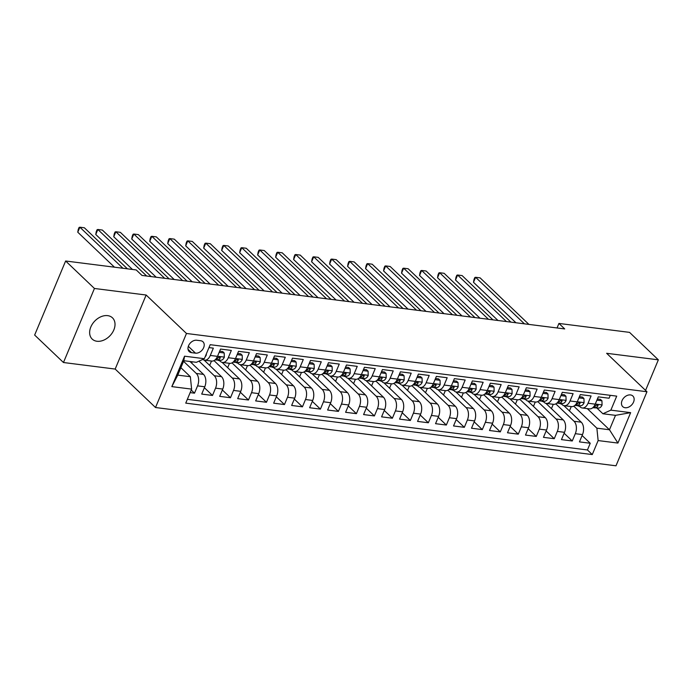 <?xml version="1.0" encoding="UTF-8"?>
<svg xmlns="http://www.w3.org/2000/svg" width="693" height="693" viewBox="0 0 693 693"><rect width="100%" height="100%" fill="white"/><g stroke="black" fill="none" stroke-linecap="round" stroke-linejoin="round"><path stroke-width="1.04" d="M107.692 315.644A14.683 10.577 133.6 0 0 92.455 323.943A14.683 10.577 133.6 0 0 92.195 339.085A14.683 10.577 133.6 0 0 96.977 341.259A14.683 10.577 133.6 0 0 112.205 332.961A14.683 10.577 133.6 0 0 112.465 317.827A14.683 10.577 133.6 0 0 107.692 315.644M630.483 394.932A7.346 5.284 133.6 0 0 622.868 399.081A7.346 5.284 133.6 0 0 622.738 406.644A7.346 5.284 133.6 0 0 625.129 407.735A7.346 5.284 133.6 0 0 632.744 403.586A7.346 5.284 133.6 0 0 632.874 396.024A7.346 5.284 133.6 0 0 630.483 394.932M155.509 407.519L615.99 465.8L646.967 391.744L186.478 333.472L155.509 407.519L115.177 369.066L146.145 295.019L94.439 288.47L63.461 362.517L115.177 369.066M63.461 362.517L34.65 335.057L65.627 261.001L94.439 288.47M610.29 395.322L609.078 398.224L598.284 396.864L595.226 404.166L588.036 403.257A9.174 5.622 97.2 0 1 582.267 407.969A9.174 5.622 97.2 0 1 580.076 406.869L578.837 405.682M588.036 403.257L591.086 395.954L580.292 394.586L577.243 401.888L570.044 400.978A9.174 5.622 97.2 0 1 564.284 405.691A9.174 5.622 97.2 0 1 562.084 404.591L560.845 403.413M570.044 400.978L573.102 393.676L562.309 392.307L559.251 399.61L552.061 398.7A9.174 5.622 97.2 0 1 546.292 403.413A9.174 5.622 97.2 0 1 544.1 402.312L542.862 401.134M552.061 398.7L555.11 391.398L544.317 390.029L541.268 397.34L534.069 396.431A9.174 5.622 97.2 0 1 528.309 401.134A9.174 5.622 97.2 0 1 526.108 400.034L524.87 398.856M534.069 396.431L537.127 389.119L526.333 387.759L523.276 395.062L516.086 394.152A9.174 5.622 97.2 0 1 510.317 398.856A9.174 5.622 97.2 0 1 508.125 397.765L506.886 396.578M516.086 394.152L519.135 386.841L508.341 385.481L505.292 392.784L498.094 391.874A9.174 5.622 97.2 0 1 492.333 396.587A9.174 5.622 97.2 0 1 490.133 395.486L488.894 394.3M498.094 391.874L501.152 384.572L490.358 383.203L487.3 390.505L480.11 389.596A9.174 5.622 97.2 0 1 474.341 394.308A9.174 5.622 97.2 0 1 472.15 393.208L470.911 392.03M480.11 389.596L483.16 382.293L472.366 380.925L469.317 388.227L462.118 387.318A9.174 5.622 97.2 0 1 456.358 392.03A9.174 5.622 97.2 0 1 454.158 390.93L452.919 389.752M462.118 387.318L465.176 380.015L454.383 378.647L451.325 385.958L444.135 385.039A9.174 5.622 97.2 0 1 438.366 389.752A9.174 5.622 97.2 0 1 436.174 388.652L434.935 387.474M444.135 385.039L447.184 377.737L436.391 376.377L433.342 383.679L426.143 382.77A9.174 5.622 97.2 0 1 420.382 387.474A9.174 5.622 97.2 0 1 418.182 386.382L416.943 385.195M426.143 382.77L429.201 375.459L418.407 374.099L415.35 381.401L408.16 380.492A9.174 5.622 97.2 0 1 402.39 385.204A9.174 5.622 97.2 0 1 400.199 384.104L398.96 382.917M408.16 380.492L411.209 373.189L400.415 371.82L397.366 379.123L390.168 378.213A9.174 5.622 97.2 0 1 384.407 382.926A9.174 5.622 97.2 0 1 382.207 381.826L380.968 380.648M390.168 378.213L393.226 370.911L382.432 369.542L379.374 376.845L372.176 375.935A9.174 5.622 97.2 0 1 366.415 380.648A9.174 5.622 97.2 0 1 364.223 379.547L362.985 378.369M372.176 375.935L375.234 368.633L364.44 367.264L361.391 374.575L354.192 373.657A9.174 5.622 97.2 0 1 348.432 378.369A9.174 5.622 97.2 0 1 346.231 377.269L344.993 376.091M354.192 373.657L357.25 366.354L346.457 364.994L343.399 372.297L336.2 371.387A9.174 5.622 97.2 0 1 330.44 376.091A9.174 5.622 97.2 0 1 328.248 375L327.009 373.813M336.2 371.387L339.258 364.076L328.465 362.716L325.415 370.019L318.217 369.109A9.174 5.622 97.2 0 1 312.456 373.822A9.174 5.622 97.2 0 1 310.256 372.721L309.017 371.535M318.217 369.109L321.275 361.807L310.481 360.438L307.423 367.74L300.225 366.831A9.174 5.622 97.2 0 1 294.464 371.543A9.174 5.622 97.2 0 1 292.273 370.443L291.034 369.265M300.225 366.831L303.283 359.528L292.489 358.16L289.44 365.462L282.242 364.553A9.174 5.622 97.2 0 1 276.481 369.265A9.174 5.622 97.2 0 1 274.281 368.165L273.042 366.987M282.242 364.553L285.299 357.25L274.506 355.881L271.448 363.193L264.25 362.274A9.174 5.622 97.2 0 1 258.489 366.987A9.174 5.622 97.2 0 1 256.297 365.887L255.059 364.709M264.25 362.274L267.307 354.972L256.514 353.612L253.465 360.914L246.266 360.005A9.174 5.622 97.2 0 1 240.506 364.709A9.174 5.622 97.2 0 1 238.305 363.617L237.067 362.43M246.266 360.005L249.324 352.694L238.531 351.334L235.473 358.636L228.274 357.727A9.174 5.622 97.2 0 1 222.514 362.439A9.174 5.622 97.2 0 1 220.322 361.339L219.083 360.152M228.274 357.727L231.332 350.424L220.539 349.055L217.489 356.358A9.174 5.622 97.2 0 1 211.72 361.07L204.53 360.161A9.174 5.622 97.2 0 1 202.754 359.416M190.151 392.619L194.508 393.174L191.225 390.046M189.986 361.503L203.499 374.385A9.174 5.622 97.2 0 1 204.764 386.781L201.706 394.083L212.5 395.452L204.374 387.708M204.097 360.074L221.491 376.654A9.174 5.622 -82.8 0 1 222.748 389.059L219.69 396.361L230.483 397.73L222.358 389.986M222.081 362.352L239.475 378.932A9.174 5.622 -82.8 0 1 240.74 391.337L237.682 398.64L248.475 400.008L240.35 392.255M240.073 364.631L257.467 381.211A9.174 5.622 -82.8 0 1 258.723 393.607L255.665 400.918L266.459 402.278L258.333 394.534M258.056 366.909L275.45 383.489A9.174 5.622 -82.8 0 1 276.715 395.885L273.657 403.187L284.451 404.556L276.325 396.812M276.048 369.178L293.442 385.767A9.174 5.622 -82.8 0 1 294.698 398.163L291.64 405.466L302.434 406.834L294.308 399.09M294.031 371.457L311.426 388.037A9.174 5.622 -82.8 0 1 312.69 400.441L309.632 407.744L320.426 409.113L312.3 401.368M312.023 373.735L329.418 390.315A9.174 5.622 -82.8 0 1 330.674 402.72L327.616 410.022L338.409 411.391L330.284 403.638M330.015 376.013L347.401 392.593A9.174 5.622 -82.8 0 1 348.666 404.989L345.608 412.3L356.401 413.66L348.276 405.916M347.999 378.291L365.393 394.871A9.174 5.622 -82.8 0 1 366.649 407.267L363.591 414.57L374.385 415.939L366.259 408.194M365.991 380.561L383.376 397.15A9.174 5.622 -82.8 0 1 384.641 409.546L381.583 416.848L392.377 418.217L384.251 410.473M383.974 382.839L401.368 399.419A9.174 5.622 -82.8 0 1 402.624 411.824L399.566 419.126L410.36 420.495L402.235 412.751M401.966 385.117L419.352 401.697A9.174 5.622 -82.8 0 1 420.616 414.102L417.558 421.405L428.352 422.773L420.227 415.02M419.949 387.396L437.344 403.976A9.174 5.622 -82.8 0 1 438.6 416.372L435.542 423.683L446.335 425.043L438.21 417.299M437.941 389.674L455.327 406.254A9.174 5.622 -82.8 0 1 456.592 418.65L453.534 425.952L464.327 427.321L456.202 419.577M455.925 391.952L473.319 408.532A9.174 5.622 -82.8 0 1 474.575 420.928L471.517 428.231L482.311 429.599L474.185 421.855M473.917 394.222L491.302 410.802A9.174 5.622 -82.8 0 1 492.567 423.206L489.509 430.509L500.303 431.878L492.177 424.133M491.9 396.5L509.294 413.08A9.174 5.622 -82.8 0 1 510.55 425.485L507.493 432.787L518.286 434.156L510.161 426.403M509.892 398.778L527.278 415.358A9.174 5.622 -82.8 0 1 528.542 427.754L525.485 435.065L536.278 436.425L528.153 428.681M527.875 401.056L545.27 417.636A9.174 5.622 -82.8 0 1 546.526 430.032L543.468 437.344L554.261 438.704L546.136 430.959M545.867 403.335L563.253 419.915A9.174 5.622 -82.8 0 1 564.518 432.311L561.46 439.613L572.253 440.982L564.128 433.238M65.627 261.001L136.226 269.941L141.987 275.433L564.7 328.932L558.939 323.44L557.051 327.962M191.528 352.65L195.487 353.153A7.112 5.12 133.6 0 0 202.858 349.133A7.112 5.12 133.6 0 0 202.988 341.796A7.112 5.12 133.6 0 0 200.675 340.739L196.717 340.246A7.112 5.12 133.6 0 0 189.336 344.265A7.112 5.12 133.6 0 0 189.215 351.594A7.112 5.12 133.6 0 0 191.528 352.65L188.046 349.333M602.901 413.756L610.862 410.143L616.718 396.136L210.196 344.69L204.34 358.697L196.379 362.309L183.792 360.715L177.763 375.121L190.35 376.715L191.614 389.119L185.75 403.127L592.272 454.573L598.137 440.566L596.872 428.17L609.468 429.764L615.497 415.35L602.901 413.756L596.82 407.96M610.862 410.143L630.647 412.647L617.922 443.07L598.137 440.566M191.614 389.119L171.829 386.616L184.555 356.193L204.34 358.697M555.786 403.863L574.047 421.275A9.174 5.622 97.2 0 1 575.311 433.679L572.253 440.982M563.851 405.604L581.245 422.184L574.047 421.275M537.794 401.585L556.063 418.996A9.174 5.622 97.2 0 1 557.319 431.401L554.261 438.704M519.811 399.315L538.071 416.727A9.174 5.622 97.2 0 1 539.336 429.123L536.278 436.425M501.819 397.037L520.088 414.449A9.174 5.622 97.2 0 1 521.344 426.845L518.286 434.156M483.835 394.759L502.096 412.17A9.174 5.622 97.2 0 1 503.361 424.566L500.303 431.878M465.843 392.481L484.104 409.892A9.174 5.622 97.2 0 1 485.369 422.297L482.311 429.599M447.86 390.202L466.12 407.614A9.174 5.622 97.2 0 1 467.385 420.019L464.327 427.321M429.868 387.933L448.128 405.344A9.174 5.622 97.2 0 1 449.393 417.74L446.335 425.043M411.885 385.654L430.145 403.066A9.174 5.622 97.2 0 1 431.41 415.462L428.352 422.773M393.893 383.376L412.153 400.788A9.174 5.622 97.2 0 1 413.418 413.184L410.36 420.495M375.909 381.098L394.17 398.51A9.174 5.622 97.2 0 1 395.426 410.914L392.377 418.217M357.917 378.82L376.178 396.231A9.174 5.622 97.2 0 1 377.442 408.636L374.385 415.939M339.934 376.55L358.194 393.962A9.174 5.622 97.2 0 1 359.45 406.358L356.401 413.66M321.942 374.272L340.202 391.684A9.174 5.622 97.2 0 1 341.467 404.08L338.409 411.391M303.958 371.994L322.219 389.405A9.174 5.622 97.2 0 1 323.475 401.801L320.426 409.113M285.966 369.716L304.227 387.127A9.174 5.622 97.2 0 1 305.492 399.532L302.434 406.834M267.983 367.437L286.244 384.849A9.174 5.622 97.2 0 1 287.5 397.254L284.451 404.556M249.991 365.168L268.252 382.579A9.174 5.622 97.2 0 1 269.516 394.975L266.459 402.278M232.008 362.889L250.268 380.301A9.174 5.622 97.2 0 1 251.524 392.697L248.475 400.008M214.016 360.611L232.276 378.023A9.174 5.622 97.2 0 1 233.541 390.419L230.483 397.73M198.969 361.131L214.293 375.745A9.174 5.622 97.2 0 1 215.549 388.149L212.5 395.452M183.541 361.304L196.301 373.466A9.174 5.622 97.2 0 1 197.566 385.871L194.508 393.174M187.344 399.324L587.439 449.965L590.237 443.26L582.111 435.516M581.245 422.184A9.174 5.622 -82.8 0 1 582.501 434.589L579.443 441.891L590.237 443.26M208.983 347.591L213.349 348.146L210.291 355.448A9.174 5.622 97.2 0 1 204.53 360.161M180.873 367.68L190.35 376.715M645.564 390.41L658.35 359.84L629.539 332.371L558.939 323.44M658.35 359.84L606.635 353.291L646.967 391.744M146.145 295.019L186.478 333.472M587.266 408.601L609.468 429.764L617.922 443.07M573.769 406.141L596.872 428.17M191.684 363.115L192.247 361.789M209.676 365.393L211.495 361.044M222.514 362.439L229.712 363.349A9.174 5.622 -82.8 0 0 235.473 358.636M227.659 367.671L229.487 363.314M240.506 364.709L247.696 365.627A9.174 5.622 -82.8 0 0 253.465 360.914M245.651 369.949L247.47 365.592M258.489 366.987L265.688 367.896A9.174 5.622 -82.8 0 0 271.448 363.193M263.643 372.228L265.462 367.87M276.481 369.265L283.671 370.175A9.174 5.622 -82.8 0 0 289.44 365.462M281.627 374.506L283.446 370.149M294.464 371.543L301.663 372.453A9.174 5.622 -82.8 0 0 307.423 367.74M299.619 376.775L301.438 372.427M312.456 373.822L319.646 374.731A9.174 5.622 -82.8 0 0 325.415 370.019M317.602 379.054L319.421 374.696M330.44 376.091L337.638 377.009A9.174 5.622 -82.8 0 0 343.399 372.297M335.594 381.332L337.413 376.975M348.432 378.369L355.622 379.279A9.174 5.622 -82.8 0 0 361.391 374.575M353.577 383.61L355.396 379.253M366.415 380.648L373.614 381.557A9.174 5.622 -82.8 0 0 379.374 376.845M371.569 385.888L373.388 381.531M384.407 382.926L391.597 383.835A9.174 5.622 -82.8 0 0 397.366 379.123M389.553 388.158L391.372 383.809M402.39 385.204L409.589 386.114A9.174 5.622 -82.8 0 0 415.35 381.401M407.545 390.436L409.364 386.079M420.382 387.474L427.572 388.392A9.174 5.622 -82.8 0 0 433.342 383.679M425.528 392.714L427.347 388.357M438.366 389.752L445.564 390.661A9.174 5.622 -82.8 0 0 451.325 385.958M443.52 394.993L445.339 390.635M456.358 392.03L463.548 392.94A9.174 5.622 -82.8 0 0 469.317 388.227M461.503 397.271L463.322 392.914M474.341 394.308L481.54 395.218A9.174 5.622 -82.8 0 0 487.3 390.505M479.495 399.54L481.314 395.192M492.333 396.587L499.532 397.496A9.174 5.622 -82.8 0 0 505.292 392.784M497.479 401.819L499.298 397.461M510.317 398.856L517.515 399.774A9.174 5.622 -82.8 0 0 523.276 395.062M515.471 404.097L517.29 399.74M528.309 401.134L535.507 402.044A9.174 5.622 -82.8 0 0 541.268 397.34M533.454 406.375L535.273 402.018M546.292 403.413L553.49 404.322A9.174 5.622 -82.8 0 0 559.251 399.61M551.446 408.653L553.265 404.296M564.284 405.691L571.482 406.6A9.174 5.622 -82.8 0 0 577.243 401.888M569.429 410.923L571.249 406.574M587.439 449.965L592.272 454.573M582.267 407.969L589.466 408.879A9.174 5.622 -82.8 0 0 595.226 404.166M183.792 360.715L184.555 356.193M177.763 375.121L171.829 386.616M630.647 412.647L615.497 415.35M206.306 353.993L206.332 354.937A6.081 3.725 97.2 0 1 205.111 356.852M122.921 268.252L79.868 227.2L84.364 227.772L127.417 268.823M114.458 267.186L77.772 232.207L79.868 227.2L79.089 227.443L78.248 229.444L77.772 232.207M219.161 352.347L224.194 352.988L224.324 357.216A6.081 3.725 97.2 0 1 220.695 360.247L215.029 359.918M224.194 352.988L222.696 351.559L219.655 351.169M146.673 276.022L97.852 229.478L102.347 230.05L151.169 276.594M215.272 359.702L217.281 359.814A6.081 3.725 -82.8 0 0 220.131 358.151L220.313 357.467L219.568 356.93L217.974 357.874A6.081 3.725 97.2 0 1 215.436 359.546M132.45 269.456L95.764 234.485L97.852 229.478L97.081 229.721L96.24 231.722L95.764 234.485M219.724 360.767A17.55 10.759 97.2 0 1 217.663 360.074M237.153 354.625L242.186 355.258L242.307 359.494A6.081 3.725 97.2 0 1 238.687 362.526L233.021 362.196M242.186 355.258L240.688 353.837L237.647 353.447M164.657 278.3L115.844 231.757L120.339 232.328L169.161 278.872M233.264 361.98L235.265 362.092A6.081 3.725 -82.8 0 0 238.123 360.421L238.297 359.745L237.56 359.208L235.958 360.152A6.081 3.725 97.2 0 1 233.42 361.815M156.194 277.226L113.747 236.755L115.844 231.757L115.064 231.999L114.224 234L113.747 236.755M237.708 363.045A17.55 10.759 97.2 0 1 235.646 362.344M255.137 356.904L260.17 357.536L260.299 361.772A6.081 3.725 97.2 0 1 256.67 364.804L251.005 364.466M260.17 357.536L258.671 356.107L255.63 355.726M182.649 280.578L133.827 234.035L138.323 234.598L187.145 281.15M251.247 364.249L253.257 364.371A6.081 3.725 -82.8 0 0 256.107 362.699L256.289 362.023L255.544 361.486L253.95 362.43A6.081 3.725 97.2 0 1 251.412 364.094M174.186 279.504L131.739 239.033L133.827 234.035L133.056 234.277L132.216 236.278L131.739 239.033M255.7 365.315A17.55 10.759 97.2 0 1 253.638 364.622M273.129 359.182L278.162 359.814L278.283 364.042A6.081 3.725 97.2 0 1 274.662 367.082L268.997 366.744M278.162 359.814L276.663 358.385L273.622 358.004M200.632 282.857L151.819 236.304L156.315 236.876L205.137 283.42M269.239 366.528L271.24 366.649A6.081 3.725 -82.8 0 0 274.099 364.977L274.272 364.293L273.536 363.756L271.933 364.709A6.081 3.725 97.2 0 1 269.404 366.372M192.169 281.782L149.723 241.311L151.819 236.304L151.039 236.556L150.199 238.557L149.723 241.311M273.683 367.593A17.55 10.759 97.2 0 1 271.621 366.9M291.112 361.451L296.145 362.092L296.275 366.32A6.081 3.725 97.2 0 1 292.645 369.36L286.98 369.022M296.145 362.092L294.646 360.663L291.606 360.282M218.624 285.126L169.802 238.583L174.298 239.154L223.12 285.698M287.223 368.806L289.232 368.927A6.081 3.725 -82.8 0 0 292.082 367.255L292.264 366.571L291.528 366.034L289.925 366.978A6.081 3.725 97.2 0 1 287.387 368.65M210.161 284.061L167.715 243.589L169.802 238.583L169.031 238.825L168.191 240.826L167.715 243.589M291.675 369.871A17.55 10.759 97.2 0 1 289.613 369.178M309.104 363.73L314.137 364.371L314.258 368.598A6.081 3.725 97.2 0 1 310.637 371.63L304.972 371.301M314.137 364.371L312.638 362.941L309.598 362.552M236.608 287.404L187.794 240.861L192.29 241.433L241.112 287.976M305.215 371.084L307.216 371.197A6.081 3.725 -82.8 0 0 310.074 369.534L310.247 368.849L309.511 368.312L307.909 369.256A6.081 3.725 97.2 0 1 305.379 370.928M228.144 286.339L185.698 245.868L187.794 240.861L187.015 241.103L186.174 243.104L185.698 245.868M309.658 372.15A17.55 10.759 97.2 0 1 307.597 371.457M327.087 366.008L332.12 366.64L332.25 370.876A6.081 3.725 97.2 0 1 328.621 373.908L322.955 373.579M332.12 366.64L330.622 365.22L327.581 364.83M254.6 289.683L205.778 243.139L210.274 243.711L259.095 290.254M323.198 373.362L325.208 373.475A6.081 3.725 -82.8 0 0 328.058 371.803L328.239 371.127L327.503 370.59L325.901 371.535A6.081 3.725 97.2 0 1 323.362 373.198M246.136 288.609L203.69 248.146L205.778 243.139L205.007 243.382L204.166 245.383L203.69 248.146M327.65 374.428A17.55 10.759 97.2 0 1 325.589 373.726M345.079 368.286L350.112 368.919L350.234 373.155A6.081 3.725 97.2 0 1 346.613 376.186L340.947 375.849M350.112 368.919L348.614 367.489L345.573 367.108M272.583 291.961L223.77 245.417L228.266 245.98L277.087 292.533M341.19 375.632L343.191 375.753A6.081 3.725 -82.8 0 0 346.05 374.081L346.093 373.12L345.486 372.869L343.884 373.813A6.081 3.725 97.2 0 1 341.354 375.476M264.12 290.887L221.673 250.416L223.77 245.417L222.99 245.66L222.15 247.661L221.673 250.416M345.634 376.697A17.55 10.759 97.2 0 1 343.572 376.004M363.063 370.564L368.096 371.197L368.226 375.424A6.081 3.725 97.2 0 1 364.596 378.465L358.931 378.127M368.096 371.197L366.597 369.767L363.556 369.386M290.575 294.239L241.753 247.696L246.249 248.259L295.071 294.802M359.173 377.91L361.183 378.031A6.081 3.725 -82.8 0 0 364.033 376.36L364.215 375.684L363.478 375.138L361.876 376.091A6.081 3.725 97.2 0 1 359.338 377.754M282.112 293.165L239.665 252.694L241.753 247.696L240.982 247.938L240.142 249.939L239.665 252.694M363.626 378.976A17.55 10.759 97.2 0 1 361.564 378.283M381.055 372.834L386.088 373.475L386.209 377.702A6.081 3.725 97.2 0 1 382.588 380.743L376.923 380.405M386.088 373.475L384.589 372.046L381.548 371.665M308.558 296.517L259.745 249.965L264.241 250.537L313.063 297.08M377.165 380.188L379.166 380.31A6.081 3.725 -82.8 0 0 382.025 378.638L382.207 377.954L381.462 377.416L379.859 378.361A6.081 3.725 97.2 0 1 377.33 380.033M300.095 295.443L257.649 254.972L259.745 249.965L258.965 250.208L258.125 252.209L257.649 254.972M381.609 381.254A17.55 10.759 97.2 0 1 379.547 380.561M399.038 375.112L404.071 375.753L404.201 379.981A6.081 3.725 97.2 0 1 400.571 383.012L394.906 382.683M404.071 375.753L402.572 374.324L399.532 373.934M326.55 298.787L277.728 252.243L282.224 252.815L331.046 299.359M395.149 382.467L397.158 382.579A6.081 3.725 -82.8 0 0 400.008 380.916L400.19 380.232L399.454 379.695L397.851 380.639A6.081 3.725 97.2 0 1 395.313 382.311M318.087 297.721L275.641 257.25L277.728 252.243L276.957 252.486L276.117 254.487L275.641 257.25M399.601 383.532A17.55 10.759 97.2 0 1 397.539 382.839M417.03 377.39L422.063 378.023L422.184 382.259A6.081 3.725 97.2 0 1 418.563 385.291L412.898 384.961M422.063 378.023L420.564 376.602L417.524 376.212M344.534 301.065L295.72 254.522L300.216 255.093L349.038 301.637M413.141 384.745L415.142 384.858A6.081 3.725 -82.8 0 0 418 383.186L418.182 382.51L417.437 381.973L415.843 382.917A6.081 3.725 97.2 0 1 413.305 384.58M336.07 299.991L293.624 259.529L295.72 254.522L294.941 254.764L294.101 256.765L293.624 259.529M417.584 385.81A17.55 10.759 97.2 0 1 415.523 385.117M435.013 379.669L440.046 380.301L440.176 384.537A6.081 3.725 97.2 0 1 436.547 387.569L430.881 387.231M440.046 380.301L438.548 378.872L435.507 378.491M362.526 303.343L313.704 256.8L318.2 257.363L367.021 303.915M431.124 387.015L433.134 387.136A6.081 3.725 -82.8 0 0 435.984 385.464L436.166 384.788L435.429 384.251L433.827 385.195A6.081 3.725 97.2 0 1 431.289 386.859M354.062 302.269L311.616 261.798L313.704 256.8L312.933 257.042L312.093 259.043L311.616 261.798M435.576 388.08A17.55 10.759 97.2 0 1 433.515 387.387M453.005 381.947L458.038 382.579L458.16 386.807A6.081 3.725 97.2 0 1 454.539 389.847L448.873 389.509M458.038 382.579L456.54 381.15L453.499 380.769M380.509 305.622L331.696 259.078L336.192 259.641L385.013 306.185M449.116 389.293L451.117 389.414A6.081 3.725 -82.8 0 0 453.976 387.742L454.158 387.066L453.413 386.529L451.819 387.474A6.081 3.725 97.2 0 1 449.281 389.137M372.046 304.548L329.599 264.076L331.696 259.078L330.916 259.321L330.076 261.322L329.599 264.076M453.56 390.358A17.55 10.759 97.2 0 1 451.498 389.665M470.989 384.217L476.022 384.858L476.152 389.085A6.081 3.725 97.2 0 1 472.522 392.125L466.857 391.788M476.022 384.858L474.523 383.428L471.483 383.047M398.501 307.9L349.679 261.348L354.175 261.919L402.997 308.463M467.099 391.571L469.109 391.692A6.081 3.725 -82.8 0 0 471.959 390.02L472.141 389.336L471.405 388.799L469.802 389.743A6.081 3.725 97.2 0 1 467.264 391.415M390.038 306.826L347.591 266.355L349.679 261.348L348.908 261.59L348.068 263.591L347.591 266.355M471.552 392.636A17.55 10.759 97.2 0 1 469.49 391.943M488.981 386.495L494.014 387.136L494.135 391.363A6.081 3.725 97.2 0 1 490.514 394.395L484.849 394.066M494.014 387.136L492.515 385.706L489.475 385.317M416.493 310.169L367.671 263.626L372.167 264.198L420.989 310.741M485.091 393.849L487.092 393.962A6.081 3.725 -82.8 0 0 489.951 392.299L490.133 391.614L489.388 391.077L487.794 392.021A6.081 3.725 97.2 0 1 485.256 393.693M408.021 309.104L365.575 268.633L367.671 263.626L366.892 263.868L366.051 265.869L365.575 268.633M489.535 394.915A17.55 10.759 97.2 0 1 487.474 394.222M506.964 388.773L511.997 389.405L512.127 393.641A6.081 3.725 97.2 0 1 508.497 396.673L502.832 396.344M511.997 389.405L510.498 387.985L507.458 387.595M434.476 312.448L385.654 265.904L390.15 266.476L438.972 313.019M503.075 396.127L505.084 396.24A6.081 3.725 -82.8 0 0 507.934 394.577L508.116 393.893L507.38 393.355L505.777 394.3A6.081 3.725 97.2 0 1 503.239 395.963M426.013 311.374L383.567 270.911L385.654 265.904L384.884 266.147L384.043 268.148L383.567 270.911M507.527 397.193A17.55 10.759 97.2 0 1 505.466 396.5M524.956 391.051L529.989 391.684L530.11 395.92A6.081 3.725 97.2 0 1 526.489 398.951L520.824 398.614M529.989 391.684L528.49 390.254L525.45 389.873M452.468 314.726L403.647 268.182L408.142 268.745L456.964 315.298M521.067 398.397L523.068 398.518A6.081 3.725 -82.8 0 0 525.926 396.846L526.108 396.171L525.363 395.634L523.769 396.578A6.081 3.725 97.2 0 1 521.231 398.241M443.996 313.652L401.55 273.181L403.647 268.182L402.867 268.425L402.027 270.426L401.55 273.181M525.511 399.463A17.55 10.759 97.2 0 1 523.449 398.77M542.94 393.329L547.972 393.962L548.102 398.189A6.081 3.725 97.2 0 1 544.481 401.23L538.808 400.892M547.972 393.962L546.474 392.533L543.433 392.151M470.452 317.004L421.63 270.461L426.126 271.024L474.948 317.567M539.05 400.675L541.06 400.797A6.081 3.725 -82.8 0 0 543.91 399.125L544.092 398.449L543.355 397.912L541.753 398.856A6.081 3.725 97.2 0 1 539.215 400.519M461.988 315.93L419.542 275.459L421.63 270.461L420.859 270.703L420.019 272.704L419.542 275.459M543.503 401.741A17.55 10.759 97.2 0 1 541.441 401.048M560.932 395.599L565.964 396.24L566.086 400.467A6.081 3.725 97.2 0 1 562.465 403.508L556.8 403.17M565.964 396.24L564.466 394.811L561.425 394.43M488.444 319.282L439.622 272.73L444.118 273.302L492.94 319.845M557.042 402.954L559.043 403.075A6.081 3.725 -82.8 0 0 561.902 401.403L562.084 400.719L561.339 400.182L559.745 401.126A6.081 3.725 97.2 0 1 557.207 402.798M479.972 318.208L437.526 277.737L439.622 272.73L438.842 272.973L438.002 274.974L437.526 277.737M561.486 404.019A17.55 10.759 97.2 0 1 559.424 403.326M578.915 397.877L583.948 398.518L584.078 402.746A6.081 3.725 97.2 0 1 580.457 405.777L574.783 405.448M583.948 398.518L582.449 397.089L579.409 396.699M506.427 321.552L457.605 275.008L462.101 275.58L510.923 322.124M575.025 405.232L577.035 405.344A6.081 3.725 -82.8 0 0 579.885 403.681L580.067 402.997L579.331 402.46L577.728 403.404A6.081 3.725 97.2 0 1 575.19 405.076M497.964 320.487L455.518 280.015L457.605 275.008L456.834 275.251L455.994 277.252L455.518 280.015M579.478 406.297A17.55 10.759 97.2 0 1 577.416 405.604M596.907 400.156L601.94 400.788L602.061 405.024A6.081 3.725 97.2 0 1 598.44 408.056L592.775 407.727M601.94 400.788L600.441 399.367L597.401 398.977M524.419 323.83L475.597 277.287L480.093 277.858L528.915 324.402M593.017 407.51L595.018 407.623A6.081 3.725 -82.8 0 0 597.877 405.959L598.059 405.275L597.314 404.738L595.72 405.682A6.081 3.725 97.2 0 1 593.182 407.345M515.947 322.756L473.501 282.294L475.597 277.287L474.818 277.529L473.977 279.53L473.501 282.294M563.253 419.915L556.063 418.996M545.27 417.636L538.071 416.727M527.278 415.358L520.088 414.449M509.294 413.08L502.096 412.17M491.302 410.802L484.104 409.892M473.319 408.532L466.12 407.614M455.327 406.254L448.128 405.344M437.344 403.976L430.145 403.066M419.352 401.697L412.153 400.788M401.368 399.419L394.17 398.51M383.376 397.15L376.178 396.231M365.393 394.871L358.194 393.962M347.401 392.593L340.202 391.684M329.418 390.315L322.219 389.405M311.426 388.037L304.227 387.127M293.442 385.767L286.244 384.849M275.45 383.489L268.252 382.579M257.467 381.211L250.268 380.301M239.475 378.932L232.276 378.023M221.491 376.654L214.293 375.745M203.499 374.385L196.301 373.466M204.764 386.781L197.566 385.871M582.501 434.589L575.311 433.679M564.518 432.311L557.319 431.401M546.526 430.032L539.336 429.123M528.542 427.754L521.344 426.845M510.55 425.485L503.361 424.566M492.567 423.206L485.369 422.297M474.575 420.928L467.385 420.019M456.592 418.65L449.393 417.74M438.6 416.372L431.41 415.462M420.616 414.102L413.418 413.184M402.624 411.824L395.426 410.914M384.641 409.546L377.442 408.636M366.649 407.267L359.45 406.358M348.666 404.989L341.467 404.08M330.674 402.72L323.475 401.801M312.69 400.441L305.492 399.532M294.698 398.163L287.5 397.254M276.715 395.885L269.516 394.975M258.723 393.607L251.524 392.697M240.74 391.337L233.541 390.419M222.748 389.059L215.549 388.149M217.489 356.358L210.291 355.448M188.323 346.327L195.487 353.153M224.315 357.112L217.533 356.254M220.695 360.247L217.281 359.814M218.988 357.06L220.131 358.151M242.307 359.39L235.516 358.524M238.687 362.526L235.265 362.092M236.971 359.329L238.123 360.421M260.291 361.659L253.508 360.802M256.67 364.804L253.257 364.371M254.963 361.607L256.107 362.699M278.283 363.938L271.491 363.08M274.662 367.082L271.24 366.649M272.955 363.886L274.099 364.977M296.266 366.216L289.483 365.358M292.645 369.36L289.232 368.927M290.939 366.164L292.082 367.255M314.258 368.494L307.467 367.636M310.637 371.63L307.216 371.197M308.931 368.442L310.074 369.534M332.242 370.772L325.459 369.906M328.621 373.908L325.208 373.475M326.914 370.72L328.058 371.803M350.234 373.042L343.442 372.184M346.613 376.186L343.191 375.753M344.906 372.99L346.05 374.081M368.217 375.32L361.434 374.463M364.596 378.465L361.183 378.031M362.889 375.268L364.033 376.36M386.209 377.598L379.417 376.741M382.588 380.743L379.166 380.31M380.881 377.546L382.025 378.638M404.192 379.877L397.41 379.019M400.571 383.012L397.158 382.579M398.865 379.825L400.008 380.916M422.184 382.155L415.393 381.289M418.563 385.291L415.142 384.858M416.857 382.103L418 383.186M440.168 384.424L433.385 383.567M436.547 387.569L433.134 387.136M434.84 384.372L435.984 385.464M458.16 386.703L451.368 385.845M454.539 389.847L451.117 389.414M452.832 386.651L453.976 387.742M476.143 388.981L469.36 388.123M472.522 392.125L469.109 391.692M470.816 388.929L471.959 390.02M494.135 391.259L487.344 390.402M490.514 394.395L487.092 393.962M488.808 391.207L489.951 392.299M512.118 393.537L505.336 392.671M508.497 396.673L505.084 396.24M506.791 393.485L507.934 394.577M530.11 395.807L523.319 394.949M526.489 398.951L523.068 398.518M524.783 395.755L525.926 396.846M548.094 398.085L541.311 397.228M544.481 401.23L541.06 400.797M542.766 398.033L543.91 399.125M566.086 400.363L559.294 399.506M562.465 403.508L559.043 403.075M560.758 400.311L561.902 401.403M584.069 402.642L577.286 401.784M580.457 405.777L577.035 405.344M578.742 402.59L579.885 403.681M602.061 404.92L595.27 404.054M598.44 408.056L595.018 407.623M596.734 404.868L597.877 405.959"/></g></svg>
